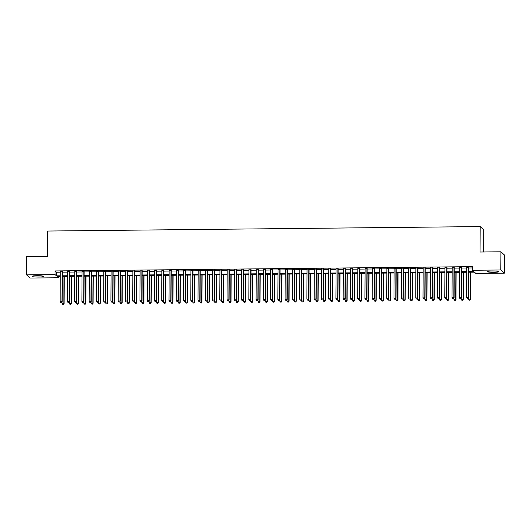 <?xml version="1.0" encoding="UTF-8"?>
<svg xmlns="http://www.w3.org/2000/svg" width="531" height="531" viewBox="0 0 531 531"><rect width="100%" height="100%" fill="white"/><g stroke="black" fill="none" stroke-linecap="round" stroke-linejoin="round"><path stroke-width="0.8" d="M37.004 275.689A5.708 0.67 0.3 0 1 43.456 276.392A5.708 0.67 0.3 0 1 38.491 277.029A5.708 0.67 0.3 0 1 32.039 276.332A5.708 0.67 0.3 0 1 37.004 275.689M492.416 270.996A5.708 0.67 0.3 0 1 498.868 271.699A5.708 0.67 0.3 0 1 493.903 272.337A5.708 0.67 0.3 0 1 487.445 271.64A5.708 0.67 0.3 0 1 492.416 270.996M483.602 251.986L483.721 229.764L480.19 226.584L47.644 231.038L47.511 256.48L26.643 256.699L26.55 274.866L55.038 274.573L56.465 275.861L60.262 275.828M480.19 226.584L480.057 252.019L500.925 251.807L504.45 254.986L504.357 273.16L475.869 273.452L474.442 272.164L468.734 272.224M58.569 276.452L58.563 277.753L30.075 278.052L26.55 274.866M62.333 271.713L60.282 271.733M69.594 271.64L67.537 271.66M76.849 271.56L74.798 271.587M84.104 271.487L82.053 271.507M91.365 271.414L89.308 271.434M98.62 271.341L96.569 271.361M105.881 271.261L103.824 271.288M113.136 271.188L111.085 271.208M120.398 271.115L118.34 271.135M127.652 271.042L125.601 271.062M134.907 270.963L132.856 270.983M142.169 270.89L140.111 270.91M149.423 270.817L147.372 270.837M156.685 270.737L154.627 270.764M163.94 270.664L161.889 270.684M171.194 270.591L169.143 270.611M178.456 270.518L176.398 270.538M185.711 270.438L183.66 270.465M192.972 270.365L190.914 270.385M200.227 270.292L198.176 270.312M207.482 270.219L205.431 270.239M214.743 270.14L212.685 270.16M221.998 270.067L219.947 270.087M229.259 269.994L227.202 270.013M236.514 269.914L234.463 269.94M243.769 269.841L241.718 269.861M251.03 269.768L248.973 269.788M258.285 269.695L256.234 269.715M265.546 269.615L263.489 269.642M272.801 269.542L270.75 269.562M280.063 269.469L278.005 269.489M287.317 269.396L285.266 269.416M294.572 269.317L292.521 269.343M301.834 269.244L299.776 269.263M309.088 269.171L307.037 269.19M316.35 269.098L314.292 269.117M323.605 269.018L321.554 269.038M330.859 268.945L328.808 268.965M338.121 268.872L336.063 268.892M345.376 268.792L343.325 268.819M352.637 268.719L350.579 268.739M359.892 268.646L357.841 268.666M367.147 268.573L365.096 268.593M374.408 268.494L372.35 268.52M381.663 268.42L379.612 268.44M388.924 268.347L386.867 268.367M396.179 268.274L394.128 268.294M403.441 268.195L401.383 268.215M410.695 268.122L408.644 268.142M417.95 268.049L415.899 268.069M425.212 267.969L423.154 267.996M432.466 267.896L430.415 267.916M439.728 267.823L437.67 267.843M446.983 267.75L444.932 267.77M454.237 267.67L452.186 267.697M461.499 267.597L459.441 267.617M468.734 271.613L473.771 271.56L472.344 270.272L472.364 266.642L55.058 270.943L56.485 272.23L60.275 272.191M62.333 272.171L67.537 272.118M69.588 272.098L74.791 272.038M76.849 272.018L82.053 271.965M84.104 271.945L89.308 271.892M91.365 271.872L96.569 271.819M98.62 271.792L103.824 271.739M105.875 271.719L111.079 271.666M113.136 271.646L118.34 271.593M120.391 271.573L125.595 271.52M127.652 271.494L132.856 271.441M134.907 271.421L140.111 271.368M142.162 271.348L147.366 271.295M149.423 271.275L154.627 271.215M156.678 271.195L161.882 271.142M163.94 271.122L169.143 271.069M171.194 271.049L176.398 270.996M178.449 270.969L183.653 270.916M185.711 270.896L190.914 270.843M192.965 270.823L198.169 270.77M200.227 270.75L205.431 270.697M207.482 270.671L212.685 270.618M214.736 270.598L219.94 270.544M221.998 270.525L227.202 270.471M229.253 270.452L234.456 270.392M236.514 270.372L241.718 270.319M243.769 270.299L248.973 270.246M251.03 270.226L256.234 270.173M258.285 270.146L263.489 270.093M265.54 270.073L270.744 270.02M272.801 270L278.005 269.947M280.056 269.927L285.26 269.874M287.317 269.848L292.521 269.794M294.572 269.775L299.776 269.721M301.827 269.702L307.031 269.648M309.088 269.629L314.292 269.575M316.343 269.549L321.547 269.496M323.605 269.476L328.808 269.423M330.859 269.403L336.063 269.35M338.114 269.33L343.318 269.27M345.376 269.25L350.579 269.197M352.63 269.177L357.834 269.124M359.892 269.104L365.096 269.051M367.147 269.025L372.35 268.971M374.408 268.951L379.612 268.898M381.663 268.878L386.867 268.825M388.918 268.805L394.121 268.752M396.179 268.726L401.383 268.673M403.434 268.653L408.638 268.6M410.695 268.58L415.899 268.527M417.95 268.507L423.154 268.447M425.205 268.427L430.409 268.374M432.466 268.354L437.67 268.301M439.721 268.281L444.925 268.228M446.983 268.201L452.186 268.148M454.237 268.128L459.441 268.075M461.492 268.055L466.696 268.002M468.754 267.982L472.358 267.943M468.754 267.524L466.703 267.544M500.925 251.807L500.826 269.98L504.357 273.16M55.058 270.943L55.038 274.573M472.344 270.272L500.826 269.98M62.313 275.801L67.517 275.748M69.568 275.728L74.771 275.675M76.829 275.655L82.033 275.602M84.084 275.582L89.288 275.523M91.345 275.503L96.549 275.45M98.6 275.43L103.804 275.377M105.855 275.357L111.059 275.304M113.116 275.277L118.32 275.224M120.371 275.204L125.575 275.151M127.632 275.131L132.836 275.078M134.887 275.058L140.091 275.005M142.149 274.978L147.352 274.925M149.403 274.905L154.607 274.852M156.658 274.832L161.862 274.779M163.92 274.759L169.124 274.7M171.174 274.68L176.378 274.627M178.436 274.607L183.64 274.554M185.691 274.534L190.894 274.481M192.945 274.454L198.149 274.401M200.207 274.381L205.411 274.328M207.462 274.308L212.665 274.255M214.723 274.235L219.927 274.182M221.978 274.155L227.182 274.102M229.233 274.082L234.436 274.029M236.494 274.009L241.698 273.956M243.749 273.936L248.953 273.883M251.01 273.857L256.214 273.804M258.265 273.784L263.469 273.73M265.527 273.711L270.724 273.657M272.781 273.638L277.985 273.578M280.036 273.558L285.24 273.505M287.298 273.485L292.501 273.432M294.552 273.412L299.756 273.359M301.814 273.332L307.018 273.279M309.069 273.259L314.272 273.206M316.323 273.186L321.527 273.133M323.585 273.113L328.789 273.06M330.84 273.034L336.043 272.98M338.101 272.961L343.305 272.907M345.356 272.888L350.56 272.834M352.611 272.815L357.814 272.755M359.872 272.735L365.076 272.682M367.127 272.662L372.331 272.609M374.388 272.589L379.592 272.536M381.643 272.509L386.847 272.456M388.898 272.436L394.102 272.383M396.159 272.363L401.363 272.31M403.414 272.29L408.618 272.237M410.675 272.211L415.879 272.157M417.93 272.137L423.134 272.084M425.192 272.064L430.395 272.011M432.446 271.991L437.65 271.932M439.701 271.912L444.905 271.859M446.963 271.839L452.166 271.786M454.217 271.766L459.421 271.713M461.479 271.686L466.683 271.633M60.255 276.432L57.136 276.465L58.563 277.753M466.676 272.244L461.472 272.297M459.421 272.317L454.217 272.37M452.16 272.396L446.956 272.449M444.905 272.469L439.701 272.522M437.644 272.542L432.44 272.595M430.389 272.615L425.185 272.675M423.134 272.695L417.93 272.748M415.873 272.768L410.669 272.821M408.618 272.841L403.414 272.894M401.356 272.921L396.153 272.974M394.102 272.994L388.898 273.047M386.847 273.067L381.643 273.12M379.585 273.14L374.382 273.193M372.331 273.219L367.127 273.273M365.069 273.292L359.865 273.346M357.814 273.365L352.611 273.419M350.56 273.438L345.356 273.498M343.298 273.518L338.094 273.571M336.043 273.591L330.84 273.644M328.782 273.664L323.578 273.717M321.527 273.744L316.323 273.797M314.266 273.817L309.062 273.87M307.011 273.89L301.807 273.943M299.756 273.963L294.552 274.016M292.495 274.042L287.291 274.096M285.24 274.115L280.036 274.169M277.978 274.188L272.775 274.242M270.724 274.261L265.52 274.315M263.469 274.341L258.265 274.394M256.207 274.414L251.004 274.467M248.953 274.487L243.749 274.54M241.691 274.56L236.487 274.62M234.436 274.64L229.233 274.693M227.182 274.713L221.978 274.766M219.92 274.786L214.716 274.839M212.665 274.866L207.462 274.919M205.404 274.939L200.2 274.992M198.149 275.012L192.945 275.065M190.888 275.085L185.691 275.138M183.633 275.164L178.429 275.217M176.378 275.237L171.174 275.29M169.117 275.31L163.913 275.363M161.862 275.383L156.658 275.443M154.601 275.463L149.397 275.516M147.346 275.536L142.142 275.589M140.091 275.609L134.887 275.662M132.83 275.689L127.626 275.742M125.575 275.762L120.371 275.815M118.313 275.835L113.11 275.888M111.059 275.908L105.855 275.961M103.804 275.987L98.6 276.04M96.542 276.06L91.339 276.113M89.288 276.133L84.084 276.186M82.026 276.206L76.822 276.266M74.771 276.286L69.568 276.339M67.517 276.359L62.313 276.412M56.485 272.23L56.465 275.861M468.515 267.305L468.362 297.4L466.543 297.42L466.703 267.325M468.754 267.305L468.594 297.619L467.884 298.415L467.154 298.422L467.884 298.415M467.977 298.502L468.594 297.619M466.543 297.42L467.154 298.422M468.455 297.818L468.448 299.139L470.506 299.338L470.645 272.204M469.789 300.134L469.059 300.141L469.882 300.221L470.267 299.119L470.406 272.204M469.059 300.141L468.448 299.139M470.506 299.338L469.882 300.221M461.26 267.385L461.1 297.479L459.288 297.493L459.448 267.405M461.499 267.378L461.339 297.692L460.623 298.488L459.899 298.502L460.623 298.488M460.722 298.575L461.339 297.692M459.288 297.493L459.899 298.502M453.998 267.458L453.846 297.552L452.027 297.572L452.186 267.478M454.244 267.458L454.085 297.765L453.368 298.568L452.638 298.575L453.368 298.568M453.461 298.654L454.085 297.765M452.027 297.572L452.638 298.575M446.744 267.531L446.584 297.625L444.772 297.645L444.932 267.551M446.983 267.531L446.823 297.838L446.106 298.641L445.383 298.648L446.106 298.641M446.206 298.727L446.823 297.838M444.772 297.645L445.383 298.648M439.489 267.611L439.329 297.699L437.517 297.718L437.67 267.624M439.728 267.604L439.568 297.918L438.852 298.714L438.128 298.721L438.852 298.714M438.945 298.8L439.568 297.918M437.517 297.718L438.128 298.721M461.2 297.891L461.193 299.212L463.244 299.411L463.39 272.277M462.528 300.214L461.804 300.221L462.627 300.3L463.005 299.199L463.151 272.284M461.804 300.221L461.193 299.212M463.244 299.411L462.627 300.3M453.945 297.964L453.939 299.292L455.99 299.484L456.129 272.35M455.273 300.287L454.549 300.294L455.366 300.373L455.751 299.272L455.89 272.357M454.549 300.294L453.939 299.292M455.99 299.484L455.366 300.373M446.684 298.037L446.677 299.365L448.728 299.564L448.874 272.43M448.018 300.36L447.288 300.367L448.111 300.446L448.496 299.345L448.635 272.43M447.288 300.367L446.677 299.365M448.728 299.564L448.111 300.446M439.429 298.117L439.422 299.438L441.473 299.637L441.613 272.503M440.757 300.433L440.033 300.44L440.856 300.519L441.234 299.418L441.374 272.503M440.033 300.44L439.422 299.438M441.473 299.637L440.856 300.519M432.227 267.684L432.075 297.778L430.256 297.791L430.415 267.704M432.466 267.677L432.307 297.991L431.597 298.794L430.867 298.8L431.597 298.794M431.69 298.873L432.307 297.991M430.256 297.791L430.867 298.8M432.168 298.19L432.161 299.517L434.219 299.71L434.358 272.576M433.502 300.513L432.772 300.519L433.595 300.599L433.98 299.497L434.119 272.582M432.772 300.519L432.161 299.517M434.219 299.71L433.595 300.599M424.973 267.757L424.813 297.851L423.001 297.871L423.154 267.777M425.212 267.757L425.052 298.064L424.335 298.867L423.612 298.873L424.335 298.867M424.428 298.953L425.052 298.064M423.001 297.871L423.612 298.873M424.913 298.263L424.906 299.59L426.957 299.783L427.103 272.655M426.24 300.586L425.517 300.592L426.34 300.672L426.718 299.57L426.864 272.655M425.517 300.592L424.906 299.59M426.957 299.783L426.34 300.672M417.711 267.83L417.558 297.924L415.74 297.944L415.899 267.85M417.957 267.83L417.797 298.143L417.081 298.94L416.35 298.946L417.081 298.94M417.174 299.026L417.797 298.143M415.74 297.944L416.35 298.946M417.658 298.342L417.651 299.663L419.702 299.862L419.842 272.728M418.986 300.659L418.262 300.665L419.078 300.745L419.463 299.643L419.603 272.728M418.262 300.665L417.651 299.663M419.702 299.862L419.078 300.745M410.456 267.909L410.297 297.997L408.485 298.017L408.644 267.923M410.695 267.903L410.536 298.216L409.819 299.013L409.096 299.019L409.819 299.013M409.919 299.099L410.536 298.216M408.485 298.017L409.096 299.019M410.397 298.415L410.39 299.736L412.441 299.935L412.587 272.801M411.731 300.732L411.001 300.745L411.824 300.818L412.202 299.723L412.348 272.801M411.001 300.745L410.39 299.736M412.441 299.935L411.824 300.818M403.202 267.982L403.042 298.077L401.23 298.097L401.383 268.002M403.441 267.982L403.281 298.289L402.564 299.092L401.841 299.099L402.564 299.092M402.657 299.179L403.281 298.289M401.23 298.097L401.841 299.099M403.142 298.488L403.135 299.816L405.186 300.008L405.326 272.874M404.469 300.811L403.746 300.818L404.562 300.898L404.947 299.796L405.087 272.881M403.746 300.818L403.135 299.816M405.186 300.008L404.562 300.898M395.94 268.055L395.781 298.15L393.969 298.17L394.128 268.075M396.179 268.055L396.02 298.362L395.303 299.165L394.579 299.172L395.303 299.165M395.403 299.252L396.02 298.362M393.969 298.17L394.579 299.172M395.88 298.561L395.874 299.889L397.931 300.081L398.071 272.954M397.215 300.885L396.484 300.891L397.307 300.971L397.692 299.869L397.832 272.954M396.484 300.891L395.874 299.889M397.931 300.081L397.307 300.971M388.685 268.128L388.526 298.223L386.714 298.243L386.867 268.148M388.924 268.128L388.765 298.442L388.048 299.238L387.325 299.245L388.048 299.238M388.141 299.325L388.765 298.442M386.714 298.243L387.325 299.245M388.626 298.641L388.619 299.962L390.67 300.161L390.816 273.027M389.953 300.958L389.23 300.964L390.053 301.044L390.431 299.942L390.57 273.027M389.23 300.964L388.619 299.962M390.67 300.161L390.053 301.044M381.424 268.208L381.271 298.303L379.453 298.316L379.612 268.228M381.663 268.201L381.51 298.515L380.793 299.311L380.063 299.325L380.793 299.311M380.886 299.398L381.51 298.515M379.453 298.316L380.063 299.325M381.371 298.714L381.358 300.035L383.415 300.234L383.555 273.1M382.698 301.037L381.975 301.044L382.791 301.117L383.176 300.022L383.316 273.107M381.975 301.044L381.358 300.035M383.415 300.234L382.791 301.117M374.169 268.281L374.01 298.376L372.198 298.395L372.357 268.301M374.408 268.281L374.249 298.588L373.532 299.391L372.808 299.398L373.532 299.391M373.632 299.477L374.249 298.588M372.198 298.395L372.808 299.398M366.914 268.354L366.755 298.449L364.936 298.468L365.096 268.374M367.153 268.354L366.994 298.661L366.277 299.464L365.554 299.471L366.277 299.464M366.37 299.55L366.994 298.661M364.936 298.468L365.554 299.471M359.653 268.434L359.494 298.522L357.682 298.541L357.841 268.447M359.892 268.427L359.733 298.741L359.016 299.537L358.292 299.544L359.016 299.537M359.115 299.623L359.733 298.741M357.682 298.541L358.292 299.544M352.398 268.507L352.239 298.601L350.427 298.614L350.579 268.527M352.637 268.5L352.478 298.814L351.761 299.617L351.037 299.623L351.761 299.617M351.854 299.696L352.478 298.814M350.427 298.614L351.037 299.623M345.137 268.58L344.984 298.674L343.165 298.694L343.325 268.6M345.376 268.58L345.223 298.887L344.506 299.69L343.776 299.696L344.506 299.69M344.599 299.776L345.223 298.887M343.165 298.694L343.776 299.696M337.882 268.653L337.723 298.747L335.911 298.767L336.07 268.673M338.121 268.653L337.962 298.966L337.245 299.763L336.521 299.769L337.245 299.763M337.344 299.849L337.962 298.966M335.911 298.767L336.521 299.769M330.627 268.732L330.468 298.82L328.649 298.84L328.808 268.746M330.866 268.726L330.707 299.039L329.99 299.836L329.26 299.842L329.99 299.836M330.083 299.922L330.707 299.039M328.649 298.84L329.26 299.842M323.366 268.805L323.206 298.9L321.394 298.913L321.554 268.825M323.605 268.799L323.445 299.112L322.729 299.915L322.005 299.922L322.729 299.915M322.828 300.002L323.445 299.112M321.394 298.913L322.005 299.922M316.111 268.878L315.952 298.973L314.14 298.993L314.292 268.898M316.35 268.878L316.191 299.185L315.474 299.988L314.75 299.995L315.474 299.988M315.567 300.075L316.191 299.185M314.14 298.993L314.75 299.995M308.85 268.951L308.697 299.046L306.878 299.066L307.037 268.971M309.088 268.951L308.929 299.265L308.219 300.061L307.489 300.068L308.219 300.061M308.312 300.148L308.929 299.265M306.878 299.066L307.489 300.068M301.595 269.031L301.435 299.119L299.623 299.139L299.783 269.044M301.834 269.025L301.674 299.338L300.958 300.134L300.234 300.148L300.958 300.134M301.057 300.221L301.674 299.338M299.623 299.139L300.234 300.148M294.333 269.104L294.181 299.199L292.362 299.219L292.521 269.124M294.579 269.104L294.42 299.411L293.703 300.214L292.973 300.221L293.703 300.214M293.796 300.3L294.42 299.411M292.362 299.219L292.973 300.221M287.079 269.177L286.919 299.272L285.107 299.292L285.266 269.197M287.317 269.177L287.158 299.484L286.441 300.287L285.718 300.294L286.441 300.287M286.541 300.373L287.158 299.484M285.107 299.292L285.718 300.294M279.824 269.25L279.664 299.345L277.852 299.365L278.005 269.27M280.063 269.25L279.903 299.564L279.187 300.36L278.463 300.367L279.187 300.36M279.279 300.446L279.903 299.564M277.852 299.365L278.463 300.367M272.562 269.33L272.403 299.424L270.591 299.438L270.75 269.35M272.801 269.323L272.642 299.637L271.932 300.433L271.202 300.446L271.932 300.433M272.025 300.519L272.642 299.637M270.591 299.438L271.202 300.446M265.308 269.403L265.148 299.497L263.336 299.517L263.489 269.423M265.546 269.403L265.387 299.71L264.67 300.513L263.947 300.519L264.67 300.513M264.763 300.599L265.387 299.71M263.336 299.517L263.947 300.519M258.046 269.476L257.893 299.57L256.075 299.59L256.234 269.496M258.285 269.476L258.132 299.783L257.416 300.586L256.685 300.592L257.416 300.586M257.508 300.672L258.132 299.783M256.075 299.59L256.685 300.592M250.791 269.556L250.632 299.643L248.82 299.663L248.979 269.569M251.03 269.549L250.871 299.862L250.154 300.659L249.431 300.665L250.154 300.659M250.254 300.745L250.871 299.862M248.82 299.663L249.431 300.665M243.537 269.629L243.377 299.723L241.565 299.736L241.718 269.648M243.775 269.622L243.616 299.935L242.899 300.738L242.176 300.745L242.899 300.738M242.992 300.825L243.616 299.935M241.565 299.736L242.176 300.745M236.275 269.702L236.116 299.796L234.304 299.816L234.463 269.721M236.514 269.702L236.355 300.008L235.638 300.811L234.914 300.818L235.638 300.811M235.737 300.898L236.355 300.008M234.304 299.816L234.914 300.818M229.02 269.775L228.861 299.869L227.049 299.889L227.202 269.794M229.259 269.775L229.1 300.088L228.383 300.885L227.66 300.891L228.383 300.885M228.476 300.971L229.1 300.088M227.049 299.889L227.66 300.891M221.759 269.854L221.606 299.942L219.788 299.962L219.947 269.867M221.998 269.848L221.845 300.161L221.128 300.958L220.398 300.971L221.128 300.958M221.221 301.044L221.845 300.161M219.788 299.962L220.398 300.971M214.504 269.927L214.345 300.022L212.533 300.042L212.692 269.947M214.743 269.927L214.584 300.234L213.867 301.037L213.143 301.044L213.867 301.037M213.966 301.123L214.584 300.234M212.533 300.042L213.143 301.044M207.249 270L207.09 300.095L205.271 300.115L205.431 270.02M207.488 270L207.329 300.307L206.612 301.11L205.882 301.117L206.612 301.11M206.705 301.196L207.329 300.307M205.271 300.115L205.882 301.117M199.988 270.073L199.829 300.168L198.017 300.188L198.176 270.093M200.227 270.073L200.068 300.387L199.351 301.183L198.627 301.19L199.351 301.183M199.45 301.269L200.068 300.387M198.017 300.188L198.627 301.19M192.733 270.153L192.574 300.247L190.762 300.261L190.914 270.173M192.972 270.146L192.813 300.46L192.096 301.256L191.372 301.269L192.096 301.256M192.189 301.342L192.813 300.46M190.762 300.261L191.372 301.269M185.472 270.226L185.319 300.32L183.5 300.34L183.66 270.246M185.711 270.226L185.551 300.533L184.841 301.336L184.111 301.342L184.841 301.336M184.934 301.422L185.551 300.533M183.5 300.34L184.111 301.342M178.217 270.299L178.058 300.393L176.246 300.413L176.405 270.319M178.456 270.299L178.297 300.606L177.58 301.409L176.856 301.416L177.58 301.409M177.679 301.495L178.297 300.606M176.246 300.413L176.856 301.416M170.955 270.379L170.803 300.466L168.984 300.486L169.143 270.392M171.201 270.372L171.042 300.685L170.325 301.482L169.595 301.489L170.325 301.482M170.418 301.568L171.042 300.685M168.984 300.486L169.595 301.489M163.701 270.452L163.541 300.546L161.729 300.559L161.889 270.471M163.94 270.445L163.78 300.758L163.063 301.562L162.34 301.568L163.063 301.562M163.163 301.641L163.78 300.758M161.729 300.559L162.34 301.568M156.446 270.525L156.287 300.619L154.475 300.639L154.627 270.544M156.685 270.525L156.526 300.831L155.809 301.635L155.085 301.641L155.809 301.635M155.902 301.721L156.526 300.831M154.475 300.639L155.085 301.641M149.184 270.598L149.032 300.692L147.213 300.712L147.372 270.618M149.423 270.598L149.264 300.911L148.554 301.708L147.824 301.714L148.554 301.708M148.647 301.794L149.264 300.911M147.213 300.712L147.824 301.714M141.93 270.677L141.77 300.765L139.958 300.785L140.118 270.691M142.169 270.671L142.009 300.984L141.292 301.781L140.569 301.787L141.292 301.781M141.385 301.867L142.009 300.984M139.958 300.785L140.569 301.787M134.668 270.75L134.516 300.845L132.697 300.865L132.856 270.77M134.914 270.75L134.755 301.057L134.038 301.86L133.308 301.867L134.038 301.86M134.131 301.947L134.755 301.057M132.697 300.865L133.308 301.867M127.413 270.823L127.254 300.918L125.442 300.938L125.601 270.843M127.652 270.823L127.493 301.13L126.776 301.933L126.053 301.94L126.776 301.933M126.876 302.02L127.493 301.13M125.442 300.938L126.053 301.94M120.159 270.896L119.999 300.991L118.187 301.011L118.34 270.916M120.398 270.896L120.238 301.21L119.521 302.006L118.798 302.013L119.521 302.006M119.614 302.093L120.238 301.21M118.187 301.011L118.798 302.013M112.897 270.976L112.738 301.07L110.926 301.084L111.085 270.996M113.136 270.969L112.977 301.283L112.26 302.079L111.537 302.093L112.26 302.079M112.36 302.166L112.977 301.283M110.926 301.084L111.537 302.093M374.109 298.787L374.103 300.115L376.154 300.307L376.3 273.173M375.437 301.11L374.713 301.117L375.536 301.196L375.915 300.095L376.061 273.18M374.713 301.117L374.103 300.115M376.154 300.307L375.536 301.196M366.855 298.86L366.848 300.188L368.899 300.387L369.038 273.253M368.182 301.183L367.459 301.19L368.275 301.269L368.66 300.168L368.799 273.253M367.459 301.19L366.848 300.188M368.899 300.387L368.275 301.269M359.593 298.94L359.587 300.261L361.644 300.46L361.784 273.326M360.927 301.256L360.197 301.263L361.02 301.342L361.405 300.241L361.545 273.326M360.197 301.263L359.587 300.261M361.644 300.46L361.02 301.342M352.338 299.013L352.332 300.334L354.383 300.533L354.529 273.399M353.666 301.336L352.942 301.342L353.765 301.422L354.144 300.32L354.283 273.405M352.942 301.342L352.332 300.334M354.383 300.533L353.765 301.422M345.077 299.086L345.07 300.413L347.128 300.606L347.267 273.478M346.411 301.409L345.681 301.416L346.504 301.495L346.889 300.393L347.028 273.478M345.681 301.416L345.07 300.413M347.128 300.606L346.504 301.495M337.822 299.165L337.816 300.486L339.867 300.685L340.013 273.551M339.15 301.482L338.426 301.489L339.249 301.568L339.628 300.466L339.774 273.551M338.426 301.489L337.816 300.486M339.867 300.685L339.249 301.568M330.567 299.238L330.561 300.559L332.612 300.758L332.751 273.624M331.895 301.555L331.171 301.568L331.988 301.641L332.373 300.539L332.512 273.624M331.171 301.568L330.561 300.559M332.612 300.758L331.988 301.641M323.306 299.311L323.299 300.639L325.35 300.831L325.496 273.697M324.64 301.635L323.91 301.641L324.733 301.721L325.118 300.619L325.257 273.704M323.91 301.641L323.299 300.639M325.35 300.831L324.733 301.721M316.051 299.384L316.045 300.712L318.096 300.904L318.235 273.777M317.379 301.708L316.655 301.714L317.478 301.794L317.857 300.692L317.996 273.777M316.655 301.714L316.045 300.712M318.096 300.904L317.478 301.794M308.79 299.464L308.783 300.785L310.841 300.984L310.98 273.85M310.124 301.781L309.394 301.787L310.217 301.867L310.602 300.765L310.741 273.85M309.394 301.787L308.783 300.785M310.841 300.984L310.217 301.867M301.535 299.537L301.528 300.858L303.579 301.057L303.725 273.923M302.862 301.854L302.139 301.867L302.962 301.94L303.34 300.845L303.486 273.93M302.139 301.867L301.528 300.858M303.579 301.057L302.962 301.94M294.28 299.61L294.274 300.938L296.325 301.13L296.464 273.996M295.608 301.933L294.884 301.94L295.701 302.02L296.086 300.918L296.225 274.003M294.884 301.94L294.274 300.938M296.325 301.13L295.701 302.02M287.019 299.683L287.012 301.011L289.063 301.203L289.209 274.076M288.353 302.006L287.623 302.013L288.446 302.093L288.831 300.991L288.97 274.076M287.623 302.013L287.012 301.011M289.063 301.203L288.446 302.093M279.764 299.763L279.757 301.084L281.808 301.283L281.948 274.149M281.091 302.079L280.368 302.086L281.184 302.166L281.569 301.064L281.709 274.149M280.368 302.086L279.757 301.084M281.808 301.283L281.184 302.166M272.503 299.836L272.496 301.157L274.554 301.356L274.693 274.222M273.837 302.159L273.107 302.166L273.93 302.245L274.315 301.143L274.454 274.228M273.107 302.166L272.496 301.157M274.554 301.356L273.93 302.245M265.248 299.909L265.241 301.236L267.292 301.429L267.438 274.301M266.575 302.232L265.852 302.239L266.675 302.318L267.053 301.216L267.199 274.301M265.852 302.239L265.241 301.236M267.292 301.429L266.675 302.318M257.993 299.982L257.986 301.309L260.037 301.508L260.177 274.374M259.32 302.305L258.597 302.312L259.413 302.391L259.798 301.289L259.938 274.374M258.597 302.312L257.986 301.309M260.037 301.508L259.413 302.391M250.732 300.061L250.725 301.382L252.776 301.581L252.922 274.447M252.059 302.378L251.336 302.391L252.159 302.464L252.537 301.362L252.683 274.447M251.336 302.391L250.725 301.382M252.776 301.581L252.159 302.464M243.477 300.134L243.47 301.462L245.521 301.654L245.661 274.52M244.804 302.458L244.081 302.464L244.897 302.544L245.282 301.442L245.422 274.527M244.081 302.464L243.47 301.462M245.521 301.654L244.897 302.544M236.215 300.207L236.209 301.535L238.266 301.727L238.406 274.6M237.549 302.531L236.819 302.537L237.642 302.617L238.027 301.515L238.167 274.6M236.819 302.537L236.209 301.535M238.266 301.727L237.642 302.617M228.961 300.287L228.954 301.608L231.005 301.807L231.151 274.673M230.288 302.604L229.565 302.61L230.388 302.69L230.766 301.588L230.905 274.673M229.565 302.61L228.954 301.608M231.005 301.807L230.388 302.69M221.706 300.36L221.692 301.681L223.75 301.88L223.89 274.746M223.033 302.677L222.31 302.69L223.126 302.763L223.511 301.668L223.651 274.753M222.31 302.69L221.692 301.681M223.75 301.88L223.126 302.763M214.444 300.433L214.438 301.761L216.489 301.953L216.635 274.819M215.772 302.756L215.048 302.763L215.871 302.843L216.25 301.741L216.396 274.826M215.048 302.763L214.438 301.761M216.489 301.953L215.871 302.843M207.19 300.506L207.183 301.834L209.234 302.026L209.373 274.899M208.517 302.829L207.794 302.836L208.61 302.916L208.995 301.814L209.134 274.899M207.794 302.836L207.183 301.834M209.234 302.026L208.61 302.916M199.928 300.586L199.921 301.907L201.972 302.106L202.119 274.972M201.262 302.902L200.532 302.909L201.355 302.989L201.74 301.887L201.88 274.972M200.532 302.909L199.921 301.907M201.972 302.106L201.355 302.989M192.673 300.659L192.667 301.98L194.718 302.179L194.857 275.045M194.001 302.982L193.277 302.989L194.1 303.068L194.479 301.966L194.618 275.051M193.277 302.989L192.667 301.98M194.718 302.179L194.1 303.068M185.412 300.732L185.405 302.059L187.463 302.252L187.602 275.118M186.746 303.055L186.016 303.062L186.839 303.141L187.224 302.039L187.363 275.124M186.016 303.062L185.405 302.059M187.463 302.252L186.839 303.141M178.157 300.805L178.15 302.132L180.201 302.331L180.348 275.197M179.485 303.128L178.761 303.135L179.584 303.214L179.963 302.112L180.109 275.197M178.761 303.135L178.15 302.132M180.201 302.331L179.584 303.214M170.902 300.885L170.896 302.205L172.947 302.404L173.086 275.27M172.23 303.201L171.506 303.208L172.323 303.287L172.708 302.185L172.847 275.27M171.506 303.208L170.896 302.205M172.947 302.404L172.323 303.287M163.641 300.958L163.634 302.285L165.685 302.478L165.831 275.343M164.975 303.281L164.245 303.287L165.068 303.367L165.453 302.265L165.592 275.35M164.245 303.287L163.634 302.285M165.685 302.478L165.068 303.367M156.386 301.031L156.379 302.358L158.43 302.551L158.57 275.423M157.714 303.354L156.99 303.36L157.813 303.44L158.192 302.338L158.331 275.423M156.99 303.36L156.379 302.358M158.43 302.551L157.813 303.44M149.125 301.11L149.118 302.431L151.176 302.63L151.315 275.496M150.459 303.427L149.729 303.433L150.552 303.513L150.937 302.411L151.076 275.496M149.729 303.433L149.118 302.431M151.176 302.63L150.552 303.513M141.87 301.183L141.863 302.504L143.914 302.703L144.06 275.569M143.197 303.5L142.474 303.513L143.297 303.586L143.675 302.491L143.821 275.569M142.474 303.513L141.863 302.504M143.914 302.703L143.297 303.586M134.615 301.256L134.608 302.584L136.659 302.776L136.799 275.642M135.943 303.579L135.219 303.586L136.036 303.666L136.421 302.564L136.56 275.649M135.219 303.586L134.608 302.584M136.659 302.776L136.036 303.666M127.354 301.329L127.347 302.657L129.398 302.849L129.544 275.722M128.688 303.652L127.958 303.659L128.781 303.739L129.159 302.637L129.305 275.722M127.958 303.659L127.347 302.657M129.398 302.849L128.781 303.739M120.099 301.409L120.092 302.73L122.143 302.929L122.283 275.795M121.426 303.725L120.703 303.732L121.519 303.812L121.904 302.71L122.044 275.795M120.703 303.732L120.092 302.73M122.143 302.929L121.519 303.812M112.837 301.482L112.831 302.803L114.888 303.002L115.028 275.868M114.172 303.805L113.442 303.812L114.265 303.885L114.65 302.789L114.789 275.874M113.442 303.812L112.831 302.803M114.888 303.002L114.265 303.885M105.642 271.049L105.483 301.143L103.671 301.163L103.824 271.069M105.881 271.049L105.722 301.356L105.005 302.159L104.282 302.166L105.005 302.159M105.098 302.245L105.722 301.356M103.671 301.163L104.282 302.166M105.583 301.555L105.576 302.882L107.627 303.075L107.773 275.941M106.91 303.878L106.187 303.885L107.01 303.964L107.388 302.862L107.527 275.947M106.187 303.885L105.576 302.882M107.627 303.075L107.01 303.964M98.381 271.122L98.228 301.216L96.41 301.236L96.569 271.142M98.62 271.122L98.467 301.429L97.75 302.232L97.02 302.239L97.75 302.232M97.843 302.318L98.467 301.429M96.41 301.236L97.02 302.239M98.328 301.628L98.315 302.955L100.372 303.155L100.512 276.02M99.655 303.951L98.932 303.958L99.748 304.037L100.133 302.935L100.273 276.02M98.932 303.958L98.315 302.955M100.372 303.155L99.748 304.037M91.126 271.202L90.967 301.289L89.155 301.309L89.314 271.215M91.365 271.195L91.206 301.508L90.489 302.305L89.766 302.312L90.489 302.305M90.589 302.391L91.206 301.508M89.155 301.309L89.766 302.312M91.066 301.708L91.06 303.028L93.111 303.228L93.257 276.093M92.394 304.024L91.671 304.031L92.494 304.11L92.872 303.009L93.018 276.093M91.671 304.031L91.06 303.028M93.111 303.228L92.494 304.11M83.871 271.275L83.712 301.369L81.893 301.382L82.053 271.295M84.11 271.268L83.951 301.581L83.234 302.385L82.511 302.391L83.234 302.385M83.327 302.464L83.951 301.581M81.893 301.382L82.511 302.391M83.812 301.781L83.805 303.101L85.856 303.301L85.995 276.166M85.139 304.104L84.416 304.11L85.232 304.19L85.617 303.088L85.756 276.173M84.416 304.11L83.805 303.101M85.856 303.301L85.232 304.19M76.61 271.348L76.451 301.442L74.639 301.462L74.798 271.368M76.849 271.348L76.69 301.654L75.973 302.458L75.249 302.464L75.973 302.458M76.072 302.544L76.69 301.654M74.639 301.462L75.249 302.464M76.55 301.854L76.544 303.181L78.601 303.374L78.741 276.246M77.884 304.177L77.154 304.183L77.977 304.263L78.362 303.161L78.502 276.246M77.154 304.183L76.544 303.181M78.601 303.374L77.977 304.263M69.355 271.421L69.196 301.515L67.384 301.535L67.537 271.441M69.594 271.421L69.435 301.734L68.718 302.531L67.995 302.537L68.718 302.531M68.811 302.617L69.435 301.734M67.384 301.535L67.995 302.537M69.296 301.933L69.289 303.254L71.34 303.453L71.486 276.319M70.623 304.25L69.9 304.256L70.723 304.336L71.101 303.234L71.24 276.319M69.9 304.256L69.289 303.254M71.34 303.453L70.723 304.336M62.094 271.5L61.941 301.588L60.122 301.608L60.282 271.514M62.333 271.494L62.18 301.807L61.463 302.604L60.733 302.61L61.463 302.604M61.556 302.69L62.18 301.807M60.122 301.608L60.733 302.61M62.034 302.006L62.027 303.327L64.085 303.526L64.224 276.392M63.368 304.323L62.638 304.336L63.461 304.409L63.846 303.307L63.986 276.392M62.638 304.336L62.027 303.327M64.085 303.526L63.461 304.409"/></g></svg>
